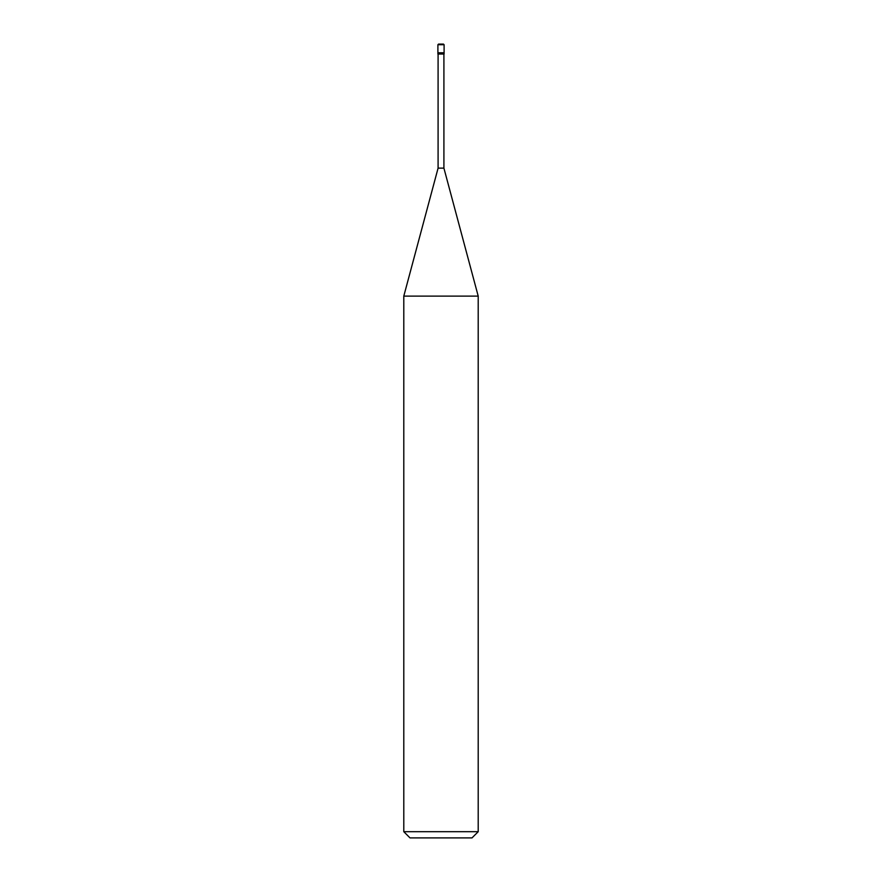 <?xml version="1.0" encoding="UTF-8"?>
<svg xmlns="http://www.w3.org/2000/svg" width="882" height="882" viewBox="0 0 882 882"><rect width="100%" height="100%" fill="white"/><g stroke="black" fill="none" stroke-linecap="round" stroke-linejoin="round"><path stroke-width="1.32" d="M437.902 52.788L444.098 52.788L444.098 44.717L443.459 44.1L444.098 44.717L437.902 44.717L437.902 52.788L437.902 44.717L438.541 44.1L437.902 44.717L438.541 44.1L444.098 44.717L444.098 52.788L437.902 52.788L437.902 54.023L437.902 52.788L444.098 52.788L437.902 52.788M437.902 44.717L444.098 44.717M409.998 837.9L472.002 837.9L478.209 831.693L478.209 296.12L443.911 168.131L443.911 54.023L443.911 168.131L438.089 168.131L403.791 296.12L403.791 831.693L409.998 837.9L403.791 831.693L403.791 296.12L438.089 168.131L438.089 54.023L438.089 168.131L443.911 168.131L478.209 296.12L403.791 296.12L478.209 296.12L478.209 831.693L403.791 831.693L478.209 831.693L472.002 837.9L409.998 837.9M444.098 54.023L444.098 52.788L444.098 54.023L437.902 54.023L444.098 54.023M443.481 44.1L438.519 44.1"/></g></svg>
